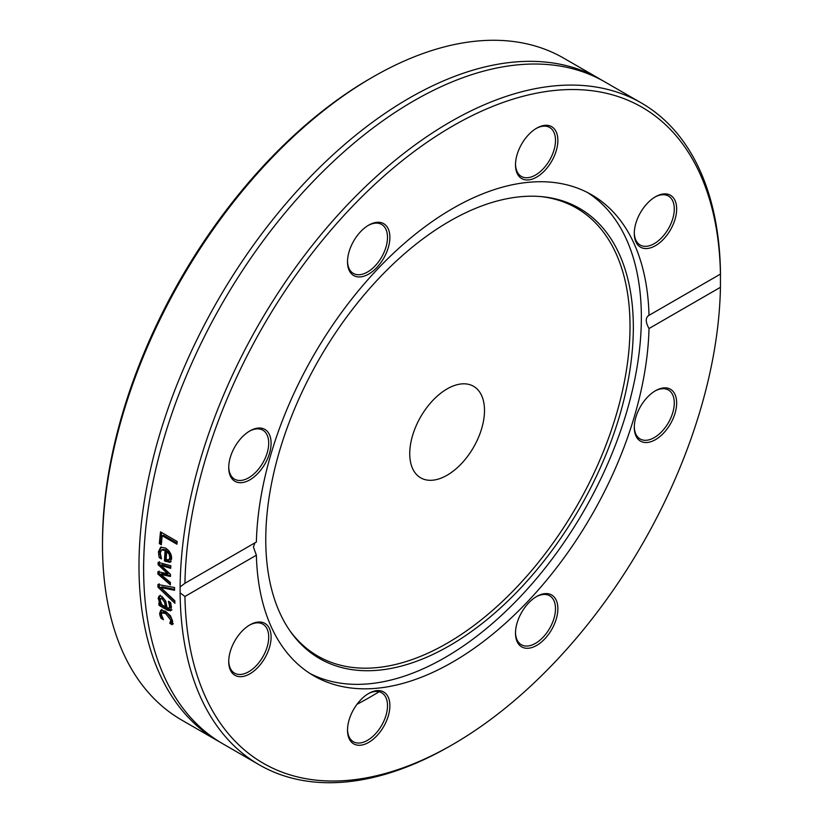 <?xml version="1.0" encoding="UTF-8"?>
<svg xmlns="http://www.w3.org/2000/svg" width="823" height="823" viewBox="0 0 823 823"><rect width="100%" height="100%" fill="white"/><g stroke="black" fill="none" stroke-linecap="round" stroke-linejoin="round"><path stroke-width="1.23" d="M409.741 453.638A52.857 30.513 -60 0 1 432.816 400.451A52.857 30.513 -60 0 1 473.544 386.285A52.857 30.513 -60 0 1 473.544 447.321A52.857 30.513 -60 0 1 420.687 477.834A52.857 30.513 -60 0 1 409.741 453.638M218.126 741.081L181.646 720.022A382.119 220.615 -60 0 1 102.505 545.093A382.119 220.615 -60 0 1 372.696 77.105A382.119 220.615 -60 0 1 563.755 58.176L600.245 79.234A382.119 220.615 120 0 0 305.786 181.605A382.119 220.615 120 0 0 138.984 566.162A382.119 220.615 120 0 0 218.126 741.081A382.119 220.615 120 0 0 220.461 742.397M372.696 77.105L370.319 78.473A378.755 218.671 120 0 0 102.505 542.347L102.505 545.093M356.997 704.282A378.755 218.671 120 0 0 379.105 691.731M602.549 80.603A382.119 220.615 120 0 0 600.245 79.234M180.124 592.858L180.124 586.933L184.938 583.27A378.755 218.671 -60 0 1 452.691 126.032A378.755 218.671 -60 0 1 720.444 274.09L720.444 287.289A378.755 218.671 -60 0 1 452.691 744.527A378.755 218.671 -60 0 1 184.938 596.459L180.124 592.858A382.119 220.615 120 0 0 259.255 764.824A382.119 220.615 120 0 0 450.315 745.895L452.691 744.527M170.371 584.279A382.119 220.615 120 0 0 170.371 584.875L157.882 573.981A382.119 220.615 -60 0 1 157.913 571.728L167.625 573.724L158.078 564.599A382.119 220.615 -60 0 1 158.16 562.315L170.834 565.751A382.119 220.615 120 0 0 170.721 568.343L160.938 565.36L170.505 574.433A382.119 220.615 120 0 0 170.454 576.47L160.722 574.423L170.382 582.427A382.119 220.615 120 0 0 170.371 584.279M720.444 287.289L649.008 328.531C645.355 321.906 645.355 317.503 649.008 315.343L720.444 274.09L720.495 274.954A382.119 220.615 120 0 0 641.364 102.978L604.884 81.919A382.119 220.615 120 0 0 310.425 184.29A382.119 220.615 120 0 0 143.624 568.837A382.119 220.615 120 0 0 222.766 743.766L259.255 764.824M641.364 102.978A382.119 220.615 120 0 0 348.098 204.104A382.119 220.615 120 0 0 180.124 586.933M174.815 600.78A382.119 220.615 120 0 0 174.929 603.321L158.016 587.221A382.119 220.615 -60 0 1 157.944 584.505L174.538 587.54A382.119 220.615 120 0 0 174.548 590.276L160.804 587.56L174.815 600.78M161.318 544.754L159.343 543.612A382.119 220.615 -60 0 1 160.526 531.874L177.192 541.493A382.119 220.615 120 0 0 176.894 544.198L162.203 535.711A382.119 220.615 120 0 0 161.318 544.754M169.97 562.366L164.425 560.895A382.119 220.615 -60 0 1 165.104 550.536L161.73 549.908L160.259 552.912L161.473 558.766A382.119 220.615 120 0 0 161.473 558.91L159.178 557.582L158.428 551.883L160.68 547.192L165.454 548.056C169.682 550.772 171.729 554.373 171.606 558.858L169.919 562.387M170.783 610.707L167.583 610.285L159.034 605.347A382.119 220.615 -60 0 1 158.849 603.033L160.176 603.804L158.181 598.331L159.117 595.975L161.915 596.397L165.711 601.057L167.069 607.785L169.301 608.176L169.548 605.995L168.448 601.397A382.119 220.615 -60 0 1 168.437 601.263L170.587 602.498L171.41 607.086L170.598 610.861M170.104 607.631L169.127 608.331L170.484 607.374L170.155 602.251M160.187 616.18L159.6 613.793L160.732 610.172L165.464 611.232L170.495 615.81L172.676 621.344L172.192 624.739L169.826 623.371A382.119 220.615 -60 0 1 169.816 623.248L170.834 620.244L165.69 613.598L161.977 612.837L161.431 614.812L163.417 619.544A382.119 220.615 120 0 0 163.427 619.678L161.061 618.31L160.187 616.18L161.37 615.326L160.783 612.95L161.915 609.339M184.938 583.27L256.375 542.018A277.752 160.362 120 0 1 380.175 266.385A277.752 160.362 120 0 1 591.562 194.742A277.752 160.362 120 0 1 649.008 315.343L648.257 315.651M254.914 542.861L253.433 547.017L256.375 555.216L184.938 596.459M174.548 589.34L161.997 586.84L160.804 587.56M174.836 601.356L159.209 586.49L159.137 583.785M159.209 586.49L158.016 587.221M161.421 543.591L160.536 543.077L161.586 532.481M177.017 543.087L163.376 535.217L162.203 535.711M160.536 543.077L159.343 543.612M169.919 559.393L171.071 557.14L170.299 553.581L167.892 550.916L166.709 551.461A382.119 220.615 120 0 0 166.164 559.383L168.736 559.969L170.094 559.321L169.054 559.815M168.736 559.969L169.888 557.706L169.116 554.146L166.709 551.461M170.299 553.581L169.116 554.146M160.927 557.305L159.611 551.307L161.298 546.976M171.133 561.78L165.618 560.288L166.287 549.98L162.913 549.342L161.73 549.908M160.362 556.976L159.178 557.582M166.287 549.98L165.104 550.536M165.618 560.288L164.425 560.895M170.474 575.575L161.905 573.754L160.722 574.423M170.762 567.376L162.121 564.732L160.938 565.36M167.625 573.724L168.808 573.075L159.271 563.961L159.353 561.697M170.371 583.157L159.076 573.312L159.096 571.059M159.271 563.961L158.078 564.599M159.076 573.312L157.882 573.981M160.176 600.296L161.925 604.812L165.402 606.818L164.59 602.364L162.193 598.907L160.629 598.63L160.176 600.296M160.629 598.63L161.812 597.858L163.376 598.136L165.783 601.582L166.585 606.016L165.402 606.818M171.966 609.905L168.766 609.473L160.218 604.535L160.156 603.794M160.248 600.903L159.374 597.549L160.3 595.214M161.051 603.208L160.176 603.804M160.218 604.535L159.034 605.347M160.166 600.708L158.983 601.5M161.061 618.31L162.234 617.445L161.37 615.326M173.375 623.865L171.009 622.507L172.017 619.39L166.874 612.765L163.149 612.003L161.977 612.837M171.74 621.396L170.556 622.25M170.989 622.373L169.816 623.248M171.009 622.507L169.826 623.371M368.694 225.152L368.694 225.152A29.967 17.304 120 0 0 347.512 261.848A29.967 17.304 120 0 0 368.694 274.08A29.967 17.304 120 0 0 389.886 237.384A29.967 17.304 120 0 0 368.694 225.152L368.694 225.152M676.66 208.98A29.967 17.304 120 0 0 655.478 196.748A29.967 17.304 120 0 0 634.286 233.444A29.967 17.304 120 0 0 655.478 245.676A29.967 17.304 120 0 0 676.66 208.98M551.667 126.68A29.967 17.304 120 0 0 536.689 128.162A29.967 17.304 120 0 0 515.496 164.857A29.967 17.304 120 0 0 544.795 170.546A29.967 17.304 120 0 0 551.667 126.68M234.925 446.714A29.967 17.304 120 0 0 228.722 467.598A29.967 17.304 120 0 0 249.904 479.83A29.967 17.304 120 0 0 271.096 443.134A29.967 17.304 120 0 0 249.904 430.902A29.967 17.304 120 0 0 234.925 446.714M256.375 555.216A277.752 160.362 120 0 0 313.82 675.817A277.752 160.362 120 0 0 525.197 604.175A277.752 160.362 120 0 0 649.008 328.531M670.457 423.845A29.967 17.304 120 0 0 675.045 394.526A29.967 17.304 120 0 0 655.478 390.73A29.967 17.304 120 0 0 634.286 427.425A29.967 17.304 120 0 0 647.362 442.476A29.967 17.304 120 0 0 670.457 423.845M353.715 743.879A29.967 17.304 120 0 0 388.271 715.989A29.967 17.304 120 0 0 368.694 693.46A29.967 17.304 120 0 0 347.512 730.166A29.967 17.304 120 0 0 353.715 743.879M228.722 661.579A29.967 17.304 120 0 0 249.904 673.811A29.967 17.304 120 0 0 271.096 637.115A29.967 17.304 120 0 0 249.904 624.883A29.967 17.304 120 0 0 228.722 661.579M536.689 645.407A29.967 17.304 120 0 0 557.871 608.711A29.967 17.304 120 0 0 536.689 596.469A29.967 17.304 120 0 0 515.496 633.175A29.967 17.304 120 0 0 536.689 645.407M310.004 673.492A277.752 160.362 120 0 0 583.836 510.99A277.752 160.362 120 0 0 587.643 192.603M249.307 431.252A28.28 16.326 -60 0 1 262.856 430.182A28.28 16.326 -60 0 1 262.856 462.835A28.28 16.326 -60 0 1 234.576 479.171A28.28 16.326 -60 0 1 228.732 466.898M368.087 225.512A28.28 16.326 -60 0 1 381.646 224.442A28.28 16.326 -60 0 1 385.977 247.095A28.28 16.326 -60 0 1 367.5 272.022A28.28 16.326 -60 0 1 353.365 273.421A28.28 16.326 -60 0 1 347.512 261.148M536.082 128.522A28.28 16.326 -60 0 1 549.641 127.452A28.28 16.326 -60 0 1 549.641 160.104A28.28 16.326 -60 0 1 521.36 176.431A28.28 16.326 -60 0 1 515.507 164.158M654.871 197.108A28.28 16.326 -60 0 1 668.42 196.028A28.28 16.326 -60 0 1 674.284 208.98A28.28 16.326 -60 0 1 661.939 237.436A28.28 16.326 -60 0 1 640.14 245.017A28.28 16.326 -60 0 1 634.296 232.744M654.871 391.09A28.28 16.326 -60 0 1 668.42 390.009A28.28 16.326 -60 0 1 668.42 422.672A28.28 16.326 -60 0 1 640.14 438.998A28.28 16.326 -60 0 1 634.296 426.726M536.082 596.829A28.28 16.326 -60 0 1 549.641 595.759A28.28 16.326 -60 0 1 553.972 618.423A28.28 16.326 -60 0 1 535.495 643.339A28.28 16.326 -60 0 1 521.36 644.748A28.28 16.326 -60 0 1 515.507 632.465M368.087 693.82A28.28 16.326 -60 0 1 381.646 692.75A28.28 16.326 -60 0 1 381.646 725.402A28.28 16.326 -60 0 1 353.365 741.729L353.365 741.729A28.28 16.326 -60 0 1 347.512 729.456M249.307 625.233A28.28 16.326 -60 0 1 262.856 624.163A28.28 16.326 -60 0 1 268.709 637.115A28.28 16.326 -60 0 1 256.365 665.57A28.28 16.326 -60 0 1 234.576 673.152A28.28 16.326 -60 0 1 228.732 660.879M265.767 539.569A259.903 150.053 120 0 0 290.529 631.663A259.903 150.053 120 0 0 579.505 508.491A259.903 150.053 120 0 0 541.678 196.646A259.903 150.053 120 0 0 357.779 302.586A259.903 150.053 120 0 0 265.767 539.569M289.696 630.469A258.659 149.333 120 0 0 576.45 506.731A258.659 149.333 120 0 0 540.238 196.522M171.071 557.14L169.888 557.706M159.611 551.307L158.428 551.883M159.785 554.321L158.602 554.908M166.76 560.957L165.577 561.553M165.783 601.582L164.59 602.364M163.376 598.136L162.193 598.907M168.766 609.473L167.583 610.285M170.731 605.203L169.548 605.995M159.374 597.549L158.181 598.331M160.783 612.95L159.6 613.793M166.874 612.765L165.69 613.598M172.017 619.39L170.834 620.244"/></g></svg>
